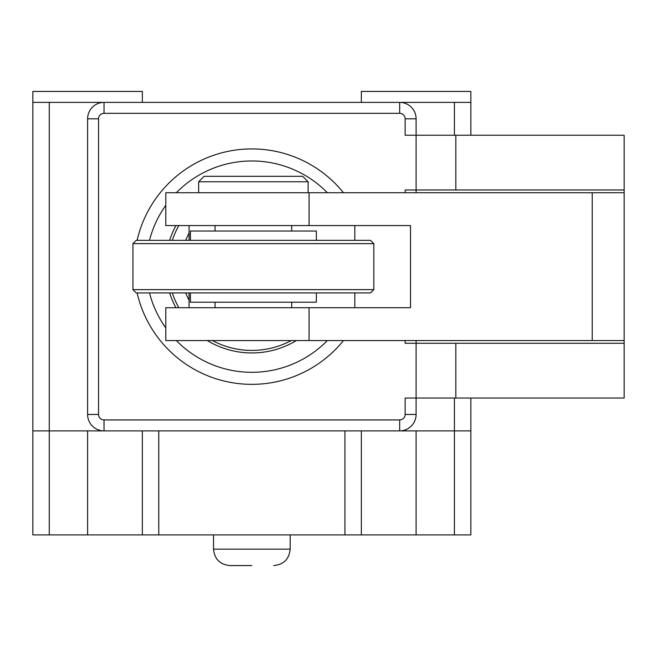 <?xml version="1.0" encoding="UTF-8"?>
<svg xmlns="http://www.w3.org/2000/svg" width="657" height="657" viewBox="0 0 657 657"><rect width="100%" height="100%" fill="white"/><g stroke="black" fill="none" stroke-linecap="round" stroke-linejoin="round"><path stroke-width="0.99" d="M149.5 240.355A105.67 105.67 0 0 1 165.786 205.321M176.331 192.723A105.67 105.67 0 0 1 327.367 192.723M137.108 240.355A117.71 117.71 0 0 1 343.463 192.723M291.297 340.548A83.784 83.784 0 0 1 212.4 340.548M296.422 340.548A86.313 86.313 0 0 1 207.284 340.548M405.147 414.46L416.103 414.46A16.425 16.425 0 0 1 399.678 430.885L399.678 419.93A5.478 5.478 0 0 0 405.147 414.46L405.147 398.035L416.103 398.035L416.103 414.46A16.425 16.425 0 0 1 399.678 430.885L104.028 430.885A16.425 16.425 0 0 1 87.603 414.46L87.603 118.81A16.425 16.425 0 0 1 104.028 102.385L399.678 102.385A16.425 16.425 0 0 1 416.103 118.81L416.103 135.235L405.147 135.235L405.147 118.81A5.478 5.478 0 0 0 399.678 113.333L399.678 102.385L454.422 102.385L454.422 135.235M343.463 340.548A117.71 117.71 0 0 1 137.108 292.915M405.147 192.723L405.147 189.98L416.103 189.98L416.103 135.235L624.15 135.235L624.15 398.035L455.827 398.035L455.827 343.283L416.103 343.283L416.103 340.548M455.827 398.035L416.103 398.035L416.103 343.283L405.147 343.283L405.147 340.548M327.367 340.548A105.67 105.67 0 0 1 176.331 340.548M165.786 327.942A105.67 105.67 0 0 1 149.5 292.915M416.103 192.723L416.103 189.98L624.15 189.98M624.15 343.283L455.827 343.283M175.936 307.698A86.313 86.313 0 0 1 169.637 292.915M169.637 240.355A86.313 86.313 0 0 1 175.936 225.573M178.819 307.698A83.784 83.784 0 0 1 172.298 292.915M172.298 240.355A83.784 83.784 0 0 1 178.819 225.573M189.076 300.183A71.178 71.178 0 0 1 185.701 292.915M185.701 240.355A71.178 71.178 0 0 1 189.076 233.079M165.786 340.548L624.15 340.548L624.15 192.723L309.077 192.723L309.077 225.573L410.51 225.573L410.51 307.698L165.786 307.698L165.786 340.548M309.077 192.723L165.786 192.723L165.786 225.573L309.077 225.573M198.636 181.767L204.113 176.298L302.663 176.298L308.133 181.767L198.636 181.767L198.636 192.723M316.346 292.915L316.346 302.22L190.423 302.22L190.423 292.915M190.423 240.355L190.423 231.042L316.346 231.042L316.346 240.355M370.548 292.915L136.221 292.915L132.936 289.63L373.833 289.63L370.548 292.915M373.833 243.64L132.936 243.64L136.221 240.355L370.548 240.355L373.833 243.64L373.833 289.63M189.076 307.698L189.076 292.915M189.076 240.355L189.076 225.573M251.853 565.57L229.95 565.57L251.853 565.57M213.525 534.905L213.525 549.145L290.172 549.145L290.172 534.905M87.603 102.385L104.028 102.385L104.028 113.333L399.678 113.333M142.347 102.385L142.347 91.43L32.85 91.43L32.85 102.385L104.028 102.385A16.425 16.425 0 0 0 87.603 118.81L98.55 118.81L98.55 414.46A5.478 5.478 0 0 0 104.028 419.93L104.028 430.885A16.425 16.425 0 0 1 87.603 414.46L98.55 414.46M470.847 135.235L470.847 91.43L361.35 91.43L361.35 102.385M454.422 398.035L454.422 430.885L399.678 430.885L416.103 430.885L416.103 534.905L361.35 534.905L361.35 430.885M416.103 102.385L399.678 102.385A16.425 16.425 0 0 1 416.103 118.81L405.147 118.81M470.847 91.43L470.847 102.385L454.422 102.385M158.772 430.885L158.772 534.905L142.347 534.905L142.347 430.885L142.347 534.905L32.85 534.905L32.85 430.885L104.028 430.885M454.422 534.905L454.422 430.885L470.847 430.885L470.847 534.905L416.103 534.905M361.35 534.905L344.925 534.905L344.925 430.885M158.772 534.905L344.925 534.905M32.85 430.885L32.85 102.385M470.847 430.885L470.847 398.035M399.678 419.93L104.028 419.93M104.028 113.333A5.478 5.478 0 0 0 98.55 118.81M455.827 189.98L455.827 135.235M592.236 192.723L592.236 340.548M309.077 307.698L309.077 340.548M354.821 307.698L354.821 292.915M354.821 240.355L354.821 225.573M87.603 534.905L87.603 430.885M49.275 534.905L49.275 102.385M308.133 181.767L308.133 192.723M291.708 302.22L291.708 307.698M291.708 225.573L291.708 231.042M215.061 302.22L215.061 307.698M215.061 225.573L215.061 231.042M132.936 243.64L132.936 289.63M290.172 549.145C289.187 559.107 283.717 564.585 273.747 565.57C283.717 564.585 289.187 559.107 290.172 549.145M213.525 549.145C214.511 559.107 219.988 564.585 229.95 565.57C219.988 564.585 214.511 559.107 213.525 549.145"/></g></svg>
